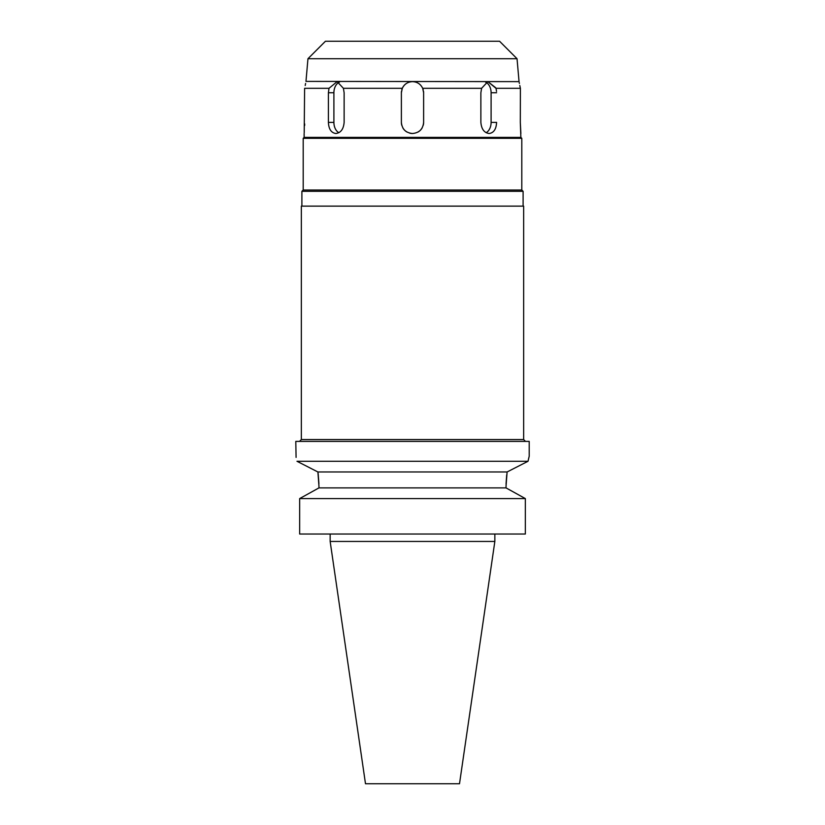 <?xml version="1.0" encoding="UTF-8"?>
<svg xmlns="http://www.w3.org/2000/svg" width="825" height="825" viewBox="0 0 825 825"><rect width="100%" height="100%" fill="white"/><g stroke="black" fill="none" stroke-linecap="round" stroke-linejoin="round"><path stroke-width="1.24" d="M494.845 541.437L330.155 541.437L365.496 783.75L459.504 783.75L494.845 541.437L494.845 534.023M316.346 489.328L318.955 487.895L318.955 486.049L318.955 487.895L299.661 498.589L299.661 534.023L525.339 534.023L525.339 498.589L506.045 487.895L506.045 485.77M299.661 534.023L299.661 498.589L302.146 497.207M296.082 457.39L295.793 441.396L529.207 441.396L529.207 456.225L528.021 461.278L507.097 471.972L317.903 471.972L318.151 473.736M318.192 474.066L318.924 483.77M506.065 484.265L506.076 483.636M506.076 483.563L506.705 474.932M508.654 489.328L522.864 497.207M318.955 487.895L506.045 487.895M507.097 471.972L506.045 486.049M318.955 486.049L317.903 471.972L296.979 461.278C295.412 454.544 295.412 454.544 296.979 461.278L528.021 461.278M525.339 498.589L299.661 498.589M303.301 464.506L311.128 468.497M528.526 458.999L528.928 457.349M299.496 441.396L301.352 439.55L523.648 439.55L525.504 441.396M523.648 439.55L523.648 206.126L301.352 206.126L301.352 439.55M523.102 206.126L523.102 191.307L301.898 191.307L301.898 206.126M301.898 191.307L303.198 190.008L521.802 190.008L523.102 191.307M521.802 190.008L521.802 138.322L303.198 138.322L303.198 190.008M303.198 138.322L304.126 137.393L520.874 137.393L521.802 138.322M328.412 92.751L328.412 122.389C328.742 129.133 331.227 132.846 335.868 133.506C340.777 132.856 343.53 129.143 344.128 122.389L344.128 92.751L343.406 88.306L337.136 81.634L329 88.306L328.412 92.751L333.898 92.751A11.117 7.858 90 0 1 339.415 82.139M329 88.306L304.611 88.306C306.364 79.561 306.364 79.561 304.611 88.306L304.208 132.681M304.683 123.915L304.652 125.555M401.765 125.266A11.117 11.117 0 0 1 401.383 122.389C402.043 129.133 405.745 132.846 412.5 133.506C419.244 132.856 422.947 129.143 423.617 122.389L423.617 92.751L422.689 88.306C420.595 84.057 417.202 81.83 412.5 81.634C407.777 81.84 404.384 84.067 402.311 88.306L401.383 92.751L401.383 122.389L401.383 92.751A11.117 11.117 0 0 1 401.466 91.379M402.311 88.306L343.406 88.306M338.838 132.712A11.117 7.858 90 0 1 333.898 122.389L333.898 92.751M307.962 58.719L517.038 58.719L499.568 41.25L325.432 41.25L307.962 58.719L305.972 81.397L519.09 81.634M305.601 83.459L305.209 85.491M519.791 85.48L520.389 88.306C518.636 79.561 518.636 79.561 520.389 88.306L496 88.306L487.864 81.634L481.594 88.306L422.689 88.306M519.399 83.438L519.245 82.572M487.874 81.634L495.732 87.77M485.585 82.139A11.117 7.858 -90 0 1 491.102 92.751L491.102 122.389L496.588 122.389C496.258 129.133 493.773 132.846 489.132 133.506C493.762 132.856 496.248 129.143 496.588 122.389L496.588 122.358M496.537 91.358L496 88.306M520.874 133.506L520.307 122.389L520.874 137.393M520.389 88.306L520.307 122.389M481.594 88.306L480.872 92.751L480.872 122.389C481.47 129.143 484.223 132.846 489.132 133.506M412.5 133.506A11.117 11.117 0 0 1 409.623 133.124M406.942 132.01A11.117 11.117 0 0 1 404.714 130.319M404.58 130.195A11.117 11.117 0 0 1 402.868 127.947M423.524 91.338A11.117 11.117 0 0 1 423.617 92.751L423.617 122.389A11.117 11.117 0 0 1 423.235 125.266M422.122 127.957A11.117 11.117 0 0 1 420.41 130.206M420.276 130.329A11.117 11.117 0 0 1 418.058 132.021M414.892 81.892A11.117 11.117 0 0 1 415.666 82.098M418.574 83.449A11.117 11.117 0 0 1 420.987 85.573M422.761 88.481A11.117 11.117 0 0 1 423.235 89.863M401.785 89.812A11.117 11.117 0 0 1 406.405 83.449M491.102 122.389A11.117 7.858 -90 0 1 486.162 132.712M328.412 122.389L333.898 122.389M496.588 92.751L491.102 92.751M330.155 541.437L330.155 534.023M304.126 137.393L304.126 133.506M517.038 58.719L519.028 81.397"/></g></svg>
